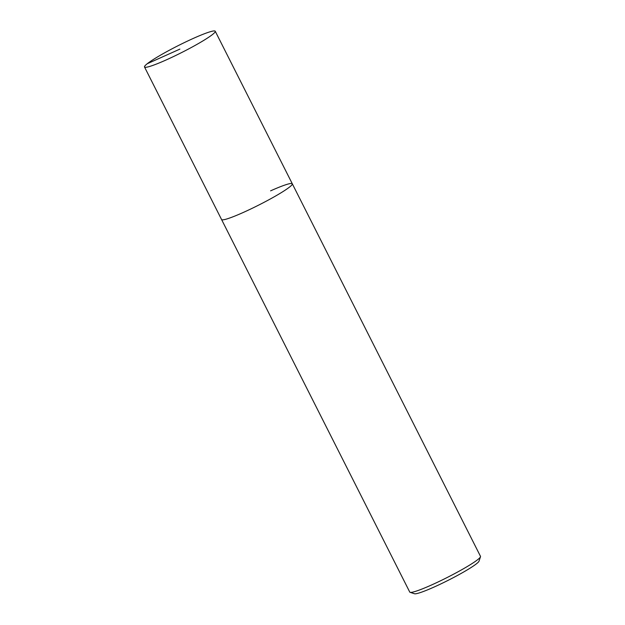 <?xml version="1.0" encoding="UTF-8"?>
<svg xmlns="http://www.w3.org/2000/svg" width="625" height="625" viewBox="0 0 625 625"><rect width="100%" height="100%" fill="white"/><g stroke="black" fill="none" stroke-linecap="round" stroke-linejoin="round"><path stroke-width="0.94" d="M193.531 38.312A39.625 3.867 153.2 0 1 215.25 31.25A39.625 3.867 153.2 0 1 166.227 59.922A39.625 3.867 153.2 0 1 144.508 66.984A39.625 3.867 153.2 0 1 193.531 38.312M243.281 212.461A39.625 3.867 -26.8 0 0 292.305 183.789A39.625 3.867 153.2 0 1 243.281 212.461A39.625 3.867 153.2 0 1 221.563 219.523A39.625 3.867 -26.8 0 0 243.281 212.461M144.508 66.984L409.75 592.07A39.625 3.867 -26.8 0 0 410.094 592.328A39.625 3.867 -26.8 0 0 431.469 585.016A39.625 3.867 -26.8 0 0 480.492 556.766A39.625 3.867 -26.8 0 0 480.492 556.344L215.25 31.25M270.586 190.852A39.625 3.867 153.2 0 1 292.305 183.789M410.094 592.328L414.492 593.75A36.328 3.547 -26.8 0 0 434.086 587.047A36.328 3.547 -26.8 0 0 479.023 561.148L480.492 556.766M179.875 49.117L147.203 63.758"/></g></svg>
